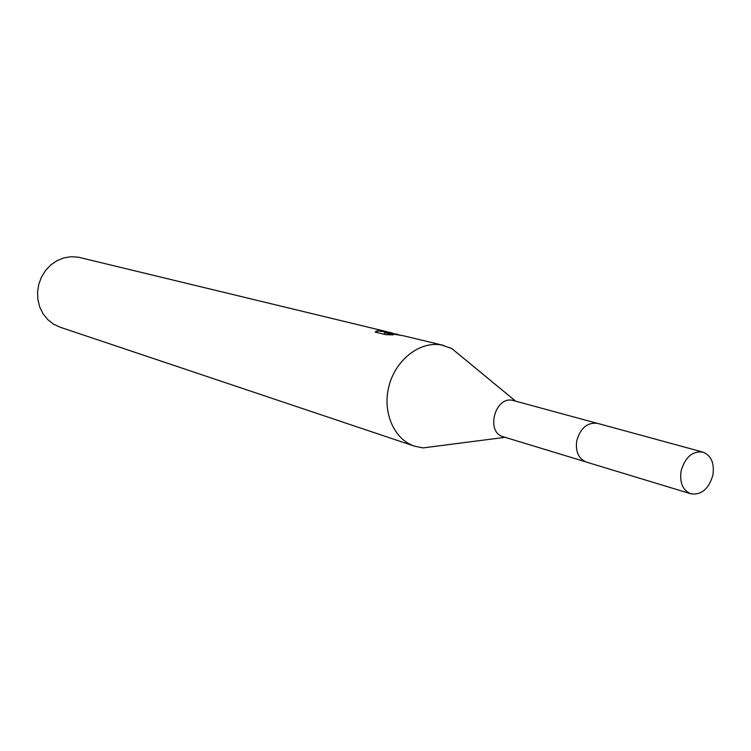 <?xml version="1.0" encoding="UTF-8"?>
<svg xmlns="http://www.w3.org/2000/svg" width="751" height="751" viewBox="0 0 751 751"><rect width="100%" height="100%" fill="white"/><g stroke="black" fill="none" stroke-linecap="round" stroke-linejoin="round"><path stroke-width="1.13" d="M596.594 423.151L512.454 400.302C494.684 396.425 485.597 432.463 503.254 436.772L585.47 461.762M463.32 358.049L451.717 348.483L441.475 344.972C420.072 340.963 395.899 359.447 389.074 385.676C381.996 411.839 393.899 439.485 414.571 446.188L423.076 447.906L437.983 445.981M397.917 334.373L388.098 332.824L402.104 335.547M443.597 345.413L403.268 335.735L384.559 332.712L393.327 334.843L385.911 334.693L375.181 332.064L377.34 330.75L392.463 333.059L78.273 257.18L71.11 256.701L63.938 257.865L57.085 260.635L50.871 264.887L45.595 270.435L41.493 277.016L38.77 284.319L37.55 292.017L37.888 299.743L39.775 307.14L43.107 313.852L47.717 319.588L53.405 324.075L59.883 327.126L414.571 446.188M376.983 332.505L377.331 330.75M384.24 334.279L384.559 332.712M712.859 475.28C714.605 463.226 711.272 455.5 702.852 452.093C692.469 450.91 685.231 457.115 681.157 470.717C679.448 482.602 682.678 490.3 690.845 493.792C701.387 495.2 708.728 489.032 712.859 475.28M702.852 452.093L597.543 423.367C587.507 422.165 580.589 427.873 576.806 440.49C575.275 451.539 578.477 458.739 586.39 462.09L690.845 493.792M376.054 331.153L375.847 332.224M515.524 401.072L451.717 348.483M505.085 437.326L423.076 447.906"/></g></svg>
